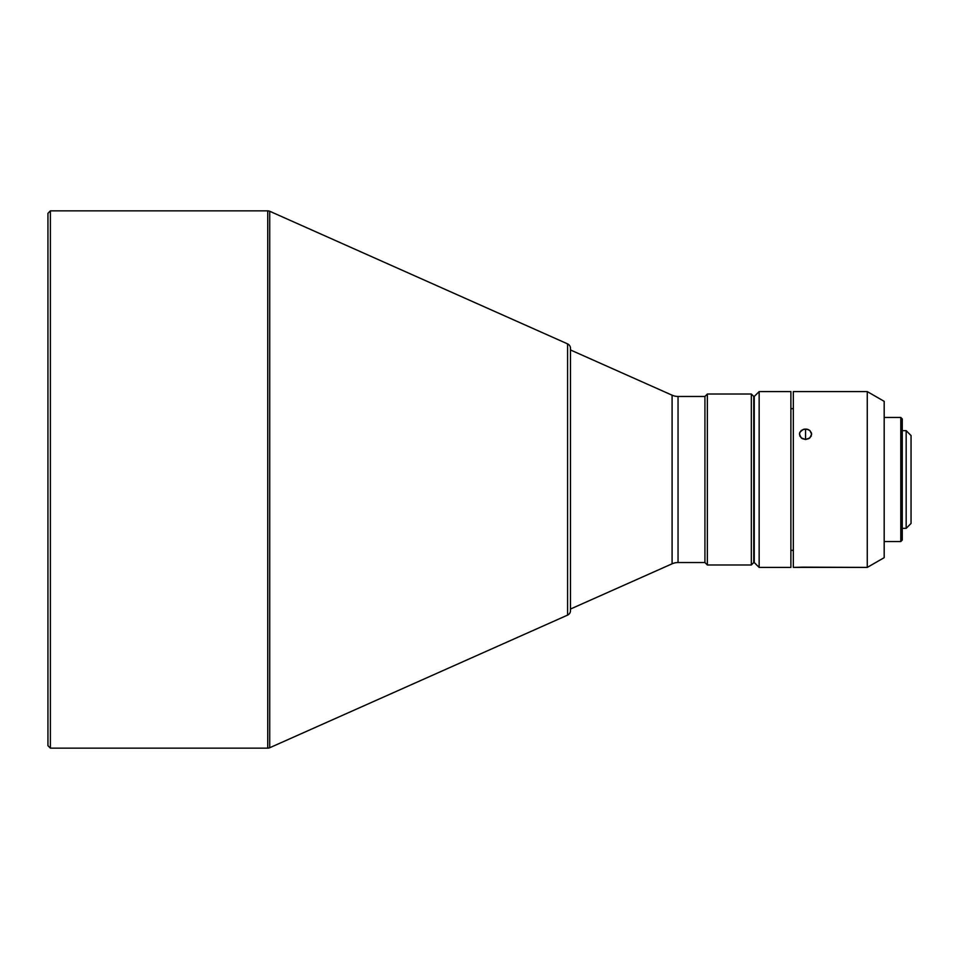 <?xml version="1.0" encoding="UTF-8"?>
<svg xmlns="http://www.w3.org/2000/svg" width="959" height="959" viewBox="0 0 959 959"><rect width="100%" height="100%" fill="white"/><g stroke="black" fill="none" stroke-linecap="round" stroke-linejoin="round"><path stroke-width="1.44" d="M811.65 434.151L809.864 437.915L805.548 439.498L805.548 429.033L805.548 439.498L801.221 437.915L799.434 434.163L799.902 432.173L803.21 429.416L806.735 429.129L809.864 430.507L811.53 433.144L811.182 436.177L808.94 438.575L805.548 439.498L802.156 438.587L799.902 436.177L799.554 433.144L801.221 430.519L804.349 429.129L807.874 429.416L809.864 430.507L811.65 434.163M802.839 567.141L867.26 567.416L884.186 557.659L884.186 401.341L867.26 391.584L867.26 567.416L867.26 391.584L793.333 391.584L793.333 567.416L802.839 567.141M672.091 563.808A14.649 14.649 0 0 1 678.049 562.537L704.925 562.537L707.358 564.983L707.358 394.017L704.925 396.463L704.925 562.537L704.925 396.463L678.049 396.463A14.649 14.649 0 0 1 672.091 395.192L570.485 349.963L672.091 395.192A14.649 14.649 0 0 0 678.049 396.463L678.049 562.537A14.649 14.649 0 0 0 672.091 563.808L672.091 395.192L672.091 563.808L570.485 609.037L672.091 563.808M267.741 748.152L50.395 748.152L47.95 745.706L47.95 213.294L50.395 210.848L267.741 210.848L267.741 748.152A4.879 4.879 0 0 0 269.731 747.732L269.731 211.268A4.879 4.879 0 0 0 267.741 210.848L50.395 210.848L47.95 213.294L47.95 745.706L50.395 748.152L50.395 210.848L50.395 748.152L267.741 748.152L267.741 210.848A4.879 4.879 0 0 1 269.731 211.268L269.731 747.732L567.584 615.115A4.879 4.879 0 0 0 570.485 610.655L570.485 348.345A4.879 4.879 0 0 0 567.584 343.885L567.584 615.115L567.584 343.885L269.731 211.268L567.584 343.885A4.879 4.879 0 0 1 570.485 348.345M900.789 541.535L902.263 540.073L902.263 418.927L900.789 417.465L900.789 541.535L900.789 417.465L884.186 417.465L900.789 417.465L902.263 418.927L902.263 540.073L900.789 541.535L884.186 541.535L900.789 541.535M759.144 391.584L754.254 396.463L754.254 562.537L759.144 567.416L759.144 391.584L759.144 567.416L790.887 567.416L790.887 391.584L759.144 391.584L790.887 391.584L790.887 567.416L759.144 567.416L754.254 562.537L754.254 396.463L759.144 391.584M906.171 528.349L911.05 523.458L911.05 435.542L906.171 430.651L906.171 528.349L906.171 430.651L902.263 430.651L906.171 430.651L911.05 435.542L911.05 523.458L906.171 528.349L902.263 528.349L906.171 528.349M751.329 564.983L753.762 562.537L753.762 396.463L751.329 394.017L751.329 564.983L751.329 394.017L707.358 394.017L707.358 564.983L751.329 564.983L707.358 564.983L704.925 562.537L678.049 562.537L678.049 396.463L704.925 396.463L707.358 394.017L751.329 394.017L753.762 396.463L753.762 562.537L751.329 564.983M790.887 550.322L793.333 550.322L790.887 550.322M793.333 408.678L790.887 408.678L793.333 408.678M799.65 567.416L793.333 567.416L793.333 391.584L867.26 391.584L884.186 401.341L884.186 557.659L867.26 567.416L799.554 567.38M570.485 610.02L570.485 348.98M570.485 610.655A4.879 4.879 0 0 1 567.584 615.115L269.731 747.732M810.391 567.26L809.42 567.201"/></g></svg>
